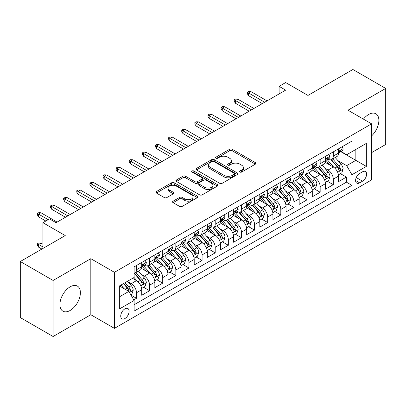 <?xml version="1.0" encoding="UTF-8"?>
<svg xmlns="http://www.w3.org/2000/svg" width="406" height="406" viewBox="0 0 406 406"><rect width="100%" height="100%" fill="white"/><g stroke="black" fill="none" stroke-linecap="round" stroke-linejoin="round"><path stroke-width="0.61" d="M239.905 172.042A1.274 0.736 0 0 0 241.707 172.042L255.389 164.141A1.822 1.051 0 0 0 255.927 163.395A1.822 1.051 0 0 0 255.389 162.654L232.212 149.271A1.822 1.051 0 0 0 229.634 149.271L215.951 157.168A1.274 0.736 0 0 0 215.576 157.69A1.274 0.736 0 0 0 215.951 158.208A1.274 0.736 0 0 0 217.753 158.208L219.524 157.188A5.826 3.365 0 0 1 227.766 157.188L229.7 158.304A5.826 3.365 0 0 1 231.405 160.685A5.826 3.365 0 0 1 229.7 163.06L227.928 164.085A1.274 0.736 0 0 0 227.553 164.603A1.274 0.736 0 0 0 227.928 165.125A1.274 0.736 0 0 0 229.73 165.125L231.501 164.105A5.826 3.365 0 0 1 239.743 164.105L241.677 165.217A5.826 3.365 0 0 1 243.382 167.597A5.826 3.365 0 0 1 241.677 169.977L239.905 170.997A1.274 0.736 0 0 0 239.53 171.52A1.274 0.736 0 0 0 239.905 172.042L239.905 170.997M70.157 310.453A14.474 8.353 120 0 0 79.612 297.694A14.474 8.353 120 0 0 77.394 286.098A14.474 8.353 120 0 0 70.157 286.819A14.474 8.353 120 0 0 60.702 299.572A14.474 8.353 120 0 0 62.92 311.169A14.474 8.353 120 0 0 70.157 310.453M371.597 135.914A14.474 8.353 120 0 0 375.88 113.771A14.474 8.353 120 0 0 368.643 114.487A14.474 8.353 120 0 0 363.441 119.131M124.936 318.517A5.938 3.426 120 0 0 128.814 313.285A5.938 3.426 120 0 0 127.905 308.53A5.938 3.426 120 0 0 124.936 308.824A5.938 3.426 120 0 0 121.054 314.056A5.938 3.426 120 0 0 121.967 318.811A5.938 3.426 120 0 0 124.936 318.517M173.098 201.168A1.822 1.051 0 0 0 172.565 201.914A1.822 1.051 0 0 0 173.098 202.655L179.599 206.41A1.822 1.051 0 0 0 182.177 206.41L197.372 197.636A1.822 1.051 0 0 0 197.91 196.895A1.822 1.051 0 0 0 197.372 196.149L174.194 182.766A1.822 1.051 0 0 0 171.616 182.766L156.422 191.541A1.822 1.051 0 0 0 155.889 192.282A1.822 1.051 0 0 0 156.422 193.028L164.278 197.56A1.822 1.051 0 0 0 166.851 197.56L173.357 193.809A1.822 1.051 0 0 0 173.89 193.063A1.822 1.051 0 0 0 173.357 192.322L169.459 190.069A4.872 2.812 0 0 1 168.033 188.079A4.872 2.812 0 0 1 171.043 185.481A4.872 2.812 0 0 1 176.351 186.095L191.612 194.905A4.872 2.812 0 0 1 193.038 196.895A4.872 2.812 0 0 1 190.028 199.493A4.872 2.812 0 0 1 184.72 198.879L182.177 197.412A1.822 1.051 0 0 0 179.599 197.412L173.098 201.168L173.098 202.655M371.597 152.626L385.7 144.485L385.7 88.427L352.9 69.492L307.961 95.435L285.657 82.56L279.1 86.346L285.657 90.132L56.053 222.696L49.491 218.905L42.934 222.696L42.934 248.452M53.1 280.455L53.1 336.508L90.822 314.731L90.822 258.678L53.1 280.455L20.3 261.515L65.239 235.571L42.934 222.696M90.822 258.678L114.436 272.309L371.597 123.84L371.597 179.899L114.436 328.368L114.436 272.309M385.7 88.427L347.978 110.209L371.597 123.84M219.651 183.284A1.822 1.051 0 0 0 222.229 183.284L237.424 174.514A1.822 1.051 0 0 0 237.962 173.768A1.822 1.051 0 0 0 237.424 173.027L214.246 159.644A1.822 1.051 0 0 0 211.668 159.644L196.474 168.414A1.822 1.051 0 0 0 195.941 169.16A1.822 1.051 0 0 0 196.474 169.901L219.651 183.284M192.54 172.317A1.274 0.736 0 0 1 193.835 172.494L193.835 170.982L217.398 184.588A1.822 1.051 0 0 1 217.936 185.329A1.822 1.051 0 0 1 217.398 186.075L202.203 194.85A1.822 1.051 0 0 1 199.625 194.85L176.448 181.467L176.448 179.98A1.822 1.051 0 0 0 175.915 180.721A1.822 1.051 0 0 0 176.448 181.467M176.448 179.98L182.949 176.224A1.822 1.051 0 0 1 185.527 176.224L194.926 181.649A1.822 1.051 0 0 0 197.504 181.649L201.818 179.158A1.822 1.051 0 0 0 202.35 178.417A1.822 1.051 0 0 0 201.818 177.671L192.028 172.022A1.274 0.736 0 0 1 191.657 171.499A1.274 0.736 0 0 1 192.444 170.819A1.274 0.736 0 0 1 193.835 170.982M53.1 336.508L20.3 317.573L20.3 261.515M133.757 299.867L136.482 298.293L131.036 295.152M127.936 281.769L131.234 283.672A7.42 4.283 60 0 1 136.482 292.762L141.73 289.732L141.73 295.263L149.601 290.716L143.633 287.27M141.06 274.197L144.353 276.1A7.42 4.283 60 0 1 149.601 285.19L154.848 282.16L154.848 287.687L162.72 283.144L156.752 279.698M154.178 266.62L157.472 268.523A7.42 4.283 60 0 1 162.72 277.613L167.967 274.583L167.967 280.115L175.839 275.567L169.87 272.121M167.297 259.048L170.591 260.946A7.42 4.283 60 0 1 175.839 270.041L181.091 267.006L181.091 272.538L188.963 267.996L182.989 264.545M180.421 251.471L183.715 253.374A7.42 4.283 60 0 1 188.963 262.464L194.21 259.434L194.21 264.961L202.081 260.419L196.113 256.973M193.54 243.894L196.834 245.797A7.42 4.283 60 0 1 202.081 254.887L207.329 251.857L207.329 257.389L215.2 252.842L209.232 249.396M206.659 236.322L209.953 238.226A7.42 4.283 60 0 1 215.2 247.315L220.448 244.285L220.448 249.812L228.324 245.27L222.351 241.824M219.778 228.745L223.072 230.649A7.42 4.283 60 0 1 228.324 239.738L233.572 236.708L233.572 242.24L241.443 237.693L235.475 234.247M232.902 221.174L236.196 223.072A7.42 4.283 60 0 1 241.443 232.166L246.691 229.131L246.691 234.663L254.562 230.121L248.594 226.67M246.021 213.597L249.314 215.5A7.42 4.283 60 0 1 254.562 224.589L259.81 221.559L259.81 227.091L267.681 222.544L261.713 219.098M259.14 206.02L262.433 207.923A7.42 4.283 60 0 1 267.681 217.012L272.933 213.982L272.933 219.514L280.805 214.967L274.832 211.521M272.259 198.448L275.557 200.351A7.42 4.283 60 0 1 280.805 209.44L286.052 206.41L286.052 211.937L293.924 207.395L287.955 203.949M285.382 190.871L288.676 192.774A7.42 4.283 60 0 1 293.924 201.863L299.171 198.833L299.171 204.365L307.043 199.818L301.074 196.372M298.501 183.299L301.795 185.197A7.42 4.283 60 0 1 307.043 194.291L312.29 191.262L312.29 196.788L320.167 192.246L314.193 188.795M311.62 175.722L314.914 177.625A7.42 4.283 60 0 1 320.167 186.714L325.414 183.685L325.414 189.216L333.285 184.669L333.285 179.137A7.42 4.283 -120 0 0 328.038 170.048L324.744 168.145M327.317 181.223L333.285 184.669M141.73 289.732A7.42 4.283 -120 0 0 136.482 280.642L132.544 278.369M154.848 282.16A7.42 4.283 -120 0 0 149.601 273.071L141.486 268.381M167.967 274.583A7.42 4.283 -120 0 0 162.72 265.494L154.605 260.809M181.091 267.006A7.42 4.283 -120 0 0 175.839 257.917L167.729 253.232M194.21 259.434A7.42 4.283 -120 0 0 188.963 250.345L180.848 245.66M207.329 251.857A7.42 4.283 -120 0 0 202.081 242.768L193.966 238.083M220.448 244.285A7.42 4.283 -120 0 0 215.2 235.196L207.085 230.506M233.572 236.708A7.42 4.283 -120 0 0 228.324 227.619L220.209 222.935M246.691 229.131A7.42 4.283 -120 0 0 241.443 220.042L233.328 215.358M259.81 221.559A7.42 4.283 -120 0 0 254.562 212.47L246.447 207.786M272.933 213.982A7.42 4.283 -120 0 0 267.681 204.893L259.571 200.209M286.052 206.41A7.42 4.283 -120 0 0 280.805 197.321L272.69 192.637M299.171 198.833A7.42 4.283 -120 0 0 293.924 189.744L285.809 185.06M312.29 191.262A7.42 4.283 -120 0 0 307.043 182.167L298.928 177.483M325.414 183.685A7.42 4.283 -120 0 0 320.167 174.595L312.052 169.911M362.543 171.794L359.655 173.458A5.75 3.319 120 0 0 355.9 178.528A5.75 3.319 120 0 0 356.783 183.136A5.75 3.319 120 0 0 359.655 182.852L362.543 181.183A5.75 3.319 120 0 0 366.298 176.118A5.75 3.319 120 0 0 365.42 171.505A5.75 3.319 120 0 0 362.543 171.794M119.684 296.7L128.869 291.401L134.117 300.491L134.117 311.092L351.916 185.349L351.916 174.747L346.668 165.658L337.863 160.573M134.117 300.491L119.684 308.824L119.684 285.794L134.117 277.46L134.117 266.859L351.916 141.11L351.916 151.717L366.349 143.384L366.349 166.414L351.916 174.747M144.282 265.148L144.353 265.189A7.42 4.283 60 0 0 148.063 265.56L153.311 262.53A7.42 4.283 -120 0 0 154.848 259.13L154.848 254.887M157.406 257.577L157.472 257.617A7.42 4.283 60 0 0 161.182 257.983L166.43 254.953A7.42 4.283 -120 0 0 167.967 251.558L167.967 247.315M170.525 250L170.591 250.04A7.42 4.283 60 0 0 174.306 250.406L179.553 247.376A7.42 4.283 -120 0 0 181.091 243.981L181.091 239.738M183.644 242.428L183.715 242.463A7.42 4.283 60 0 0 187.425 242.834L192.672 239.804A7.42 4.283 -120 0 0 194.21 236.404L194.21 232.161M196.763 234.851L196.834 234.891A7.42 4.283 60 0 0 200.544 235.257L205.791 232.227A7.42 4.283 -120 0 0 207.329 228.832L207.329 224.589M209.887 227.274L209.953 227.314A7.42 4.283 60 0 0 213.663 227.685L218.915 224.655A7.42 4.283 -120 0 0 220.448 221.255L220.448 217.012M223.006 219.702L223.072 219.742A7.42 4.283 60 0 0 226.787 220.108L232.034 217.078A7.42 4.283 -120 0 0 233.572 213.683L233.572 209.44M236.125 212.125L236.196 212.165A7.42 4.283 60 0 0 239.905 212.531L245.153 209.501A7.42 4.283 -120 0 0 246.691 206.106L246.691 201.863M249.243 204.553L249.314 204.588A7.42 4.283 60 0 0 253.024 204.959L258.272 201.929A7.42 4.283 -120 0 0 259.81 198.529L259.81 194.286M262.367 196.976L262.433 197.017A7.42 4.283 60 0 0 266.148 197.382L271.396 194.352A7.42 4.283 -120 0 0 272.933 190.957L272.933 186.714M275.486 189.399L275.557 189.44A7.42 4.283 60 0 0 279.267 189.81L284.515 186.78A7.42 4.283 -120 0 0 286.052 183.38L286.052 179.137M288.605 181.827L288.676 181.868A7.42 4.283 60 0 0 292.386 182.233L297.634 179.203A7.42 4.283 -120 0 0 299.171 175.808L299.171 171.565M301.729 174.25L301.795 174.291A7.42 4.283 60 0 0 305.505 174.656L310.752 171.626A7.42 4.283 -120 0 0 312.29 168.231L312.29 163.988M314.848 166.678L314.914 166.714A7.42 4.283 60 0 0 318.629 167.084L323.876 164.054A7.42 4.283 -120 0 0 325.414 160.654L325.414 156.411M134.117 304.733L346.404 182.167L346.404 177.092L338.533 181.639L338.533 176.108A7.42 4.283 -120 0 0 333.285 167.018L325.17 162.334M327.967 159.101L328.038 159.142A7.42 4.283 -120 0 0 331.748 159.507A7.42 4.283 -120 0 0 333.285 156.112L333.285 151.869M331.748 159.507L336.995 156.477A7.42 4.283 -120 0 0 338.533 153.082L338.533 148.84M136.482 265.494L136.482 269.736A7.42 4.283 60 0 1 134.944 273.131A7.42 4.283 60 0 1 134.117 273.431M134.944 273.131L140.192 270.102A7.42 4.283 -120 0 0 141.73 266.706L141.73 262.464M149.601 257.917L149.601 262.159A7.42 4.283 60 0 1 148.063 265.56M162.72 250.345L162.72 254.587A7.42 4.283 60 0 1 161.182 257.983M175.839 242.768L175.839 247.01A7.42 4.283 60 0 1 174.306 250.406M188.963 235.191L188.963 239.433A7.42 4.283 60 0 1 187.425 242.834M202.081 227.619L202.081 231.862A7.42 4.283 60 0 1 200.544 235.257M215.2 220.042L215.2 224.285A7.42 4.283 60 0 1 213.663 227.685M228.324 212.47L228.324 216.713A7.42 4.283 60 0 1 226.787 220.108M241.443 204.893L241.443 209.136A7.42 4.283 60 0 1 239.905 212.531M254.562 197.316L254.562 201.559A7.42 4.283 60 0 1 253.024 204.959M267.681 189.744L267.681 193.987A7.42 4.283 60 0 1 266.148 197.382M280.805 182.167L280.805 186.41A7.42 4.283 60 0 1 279.267 189.81M293.924 174.595L293.924 178.838A7.42 4.283 60 0 1 292.386 182.233M307.043 167.018L307.043 171.261A7.42 4.283 60 0 1 305.505 174.656M320.167 159.446L320.167 163.684A7.42 4.283 60 0 1 318.629 167.084M320.167 186.714L320.167 192.246M307.043 194.291L307.043 199.818M293.924 201.863L293.924 207.395M280.805 209.44L280.805 214.967M267.681 217.012L267.681 222.544M254.562 224.589L254.562 230.121M241.443 232.166L241.443 237.693M228.324 239.738L228.324 245.27M215.2 247.315L215.2 252.842M202.081 254.887L202.081 260.419M188.963 262.464L188.963 267.996M175.839 270.041L175.839 275.567M162.72 277.613L162.72 283.144M149.601 285.19L149.601 290.716M136.482 292.762L136.482 298.293M128.869 291.401L119.684 286.098M346.668 165.658L355.849 160.355L355.849 149.444L366.349 143.384M340.827 151.677L366.349 166.414M341.086 151.524L346.668 154.747L351.916 151.717M90.822 314.731L114.436 328.368M279.1 86.346L279.1 93.923M340.436 173.646L346.404 177.092M346.404 182.167L351.916 185.349M240.413 172.22L241.677 171.489A5.826 3.365 0 0 0 243.382 169.114L243.382 167.597M231.405 160.685L231.405 162.197A5.826 3.365 0 0 1 229.7 164.577L228.436 165.303M255.369 164.156L232.212 150.783A1.822 1.051 0 0 0 229.634 150.783L216.459 158.391M237.403 174.524L214.246 161.157A1.822 1.051 0 0 0 211.668 161.157L196.499 169.916M234.206 174.291A1.274 0.736 0 0 0 234.582 173.768A1.274 0.736 0 0 0 234.206 173.25L213.86 161.502A1.274 0.736 0 0 0 212.054 161.502L210.186 162.578A5.826 3.365 0 0 0 208.481 164.958A5.826 3.365 0 0 0 210.186 167.338L224.097 175.367A5.826 3.365 0 0 0 232.339 175.367L234.206 174.291L234.206 175.803A1.274 0.736 0 0 0 234.582 175.285L234.582 173.768M208.481 164.958L208.481 166.475A5.826 3.365 0 0 0 210.186 168.85L210.186 167.338M234.206 175.803L232.339 176.884A5.826 3.365 0 0 1 224.097 176.884L210.186 168.85M176.473 181.477L182.949 177.737L182.949 176.224M202.35 178.417L202.35 179.929A1.822 1.051 0 0 1 201.818 180.675L197.504 183.167A1.822 1.051 0 0 1 194.926 183.167L185.527 177.737A1.822 1.051 0 0 0 182.949 177.737M193.835 172.494L217.377 186.09M204.68 187.283A4.872 2.812 0 0 0 209.993 187.892A4.872 2.812 0 0 0 212.998 185.293A4.872 2.812 0 0 0 211.572 183.304L206.197 180.198A1.822 1.051 0 0 0 203.619 180.198L199.305 182.69A1.822 1.051 0 0 0 198.773 183.436A1.822 1.051 0 0 0 199.305 184.177L204.68 187.283L204.68 188.795A4.872 2.812 0 0 0 209.993 189.409A4.872 2.812 0 0 0 212.998 186.811L212.998 185.293M198.773 183.436L198.773 184.948A1.822 1.051 0 0 0 199.305 185.694L199.305 184.177M204.68 188.795L199.305 185.694M193.038 196.895L193.038 198.407A4.872 2.812 0 0 1 190.028 201.006A4.872 2.812 0 0 1 184.72 200.397L182.177 198.93A1.822 1.051 0 0 0 179.599 198.93L173.123 202.67M168.033 188.079L168.033 189.597A4.872 2.812 0 0 0 169.459 191.586L169.459 190.069M173.332 193.819L169.459 191.586M197.352 197.651L174.194 184.278A1.822 1.051 0 0 0 171.616 184.278L156.447 193.038M338.421 174.808L341.811 172.855L343.126 169.063A4.918 2.837 -120 0 0 341.207 164.445L335.214 157.508M334.011 167.5L327.16 159.568M330.114 165.191L326.14 160.583A11.784 6.8 -120 0 0 325.774 160.177M331.078 159.776L337.142 166.795A4.918 2.837 60 0 1 338.893 170.185L339.254 170.764L339.918 170.672L340.472 169.272A4.918 2.837 -120 0 0 338.716 165.887L332.722 158.944M331.433 159.66L337.949 167.206A2.507 1.446 60 0 1 338.584 168.185L340.472 169.272M342.009 146.83L343.126 148.763A4.918 2.837 60 0 1 342.106 150.941L339.614 152.377A4.918 2.837 -120 0 0 340.472 151.245L340.365 150.809M338.695 152.61L338.716 152.61A4.918 2.837 -120 0 0 339.614 152.377M339.837 150.88L340.472 151.245C340.162 150.504 339.634 150.809 338.893 152.154A4.918 2.837 60 0 1 338.533 152.854M264.666 102.251L248.528 92.938L248.528 95.664L247.345 93.771L247.345 92.253L248.528 92.938L250.888 91.573L267.026 100.891M248.528 95.664L262.301 103.616M247.345 92.253L248.66 91.497L250.888 91.573M325.302 182.385L328.693 180.426L330.002 176.64A4.918 2.837 -120 0 0 328.089 172.022L322.095 165.08M320.892 175.072L314.041 167.14M316.995 172.763L313.016 168.16A11.784 6.8 -120 0 0 312.65 167.749M317.959 167.348L324.024 174.372A4.918 2.837 60 0 1 325.774 177.757L326.135 178.341L326.794 178.249L327.348 176.849A4.918 2.837 -120 0 0 325.597 173.463L319.603 166.521M318.314 167.236L324.83 174.778A2.507 1.446 60 0 1 325.46 175.757L327.348 176.849M312.184 189.957L315.574 188.003L316.883 184.212A4.918 2.837 -120 0 0 314.97 179.599L308.976 172.657M307.773 182.649L300.922 174.717M303.876 180.34L299.897 175.737A11.784 6.8 -120 0 0 299.532 175.326M304.84 174.925L310.9 181.944A4.918 2.837 60 0 1 312.656 185.334L313.011 185.918L313.676 185.821L314.229 184.425A4.918 2.837 -120 0 0 312.478 181.035L306.479 174.098M305.195 174.808L311.712 182.355A2.507 1.446 60 0 1 312.341 183.334L314.229 184.425M299.06 197.534L302.45 195.575L303.764 191.789A4.918 2.837 -120 0 0 301.851 187.171L295.852 180.234M294.654 190.226L287.803 182.289M290.752 187.912L286.778 183.309A11.784 6.8 -120 0 0 286.413 182.898M291.716 182.502L297.781 189.521A4.918 2.837 60 0 1 299.537 192.906L299.892 193.489L300.557 193.398L301.11 191.997A4.918 2.837 -120 0 0 299.354 188.612L293.36 181.67M292.076 182.385L298.588 189.927A2.507 1.446 60 0 1 299.222 190.906L301.11 191.997M285.941 205.111L289.331 203.152L290.645 199.366A4.918 2.837 -120 0 0 288.727 194.748L282.733 187.805M281.531 197.798L274.679 189.866M277.633 195.489L273.659 190.886A11.784 6.8 -120 0 0 273.294 190.475M278.597 190.074L284.662 197.098A4.918 2.837 60 0 1 286.413 200.483L286.773 201.066L287.438 200.97L287.986 199.574A4.918 2.837 -120 0 0 286.235 196.184L280.241 189.247M278.952 189.962L285.469 197.504A2.507 1.446 60 0 1 286.098 198.483L287.986 199.574M328.89 154.407L330.002 156.34A4.918 2.837 60 0 1 328.987 158.513L326.495 159.954A4.918 2.837 -120 0 0 327.348 158.822L327.246 158.386M325.576 160.182L325.597 160.182A4.918 2.837 -120 0 0 326.495 159.954M326.713 158.452L327.348 158.822C327.038 158.081 326.515 158.381 325.774 159.731A4.918 2.837 60 0 1 325.414 160.431M251.547 109.828L235.409 100.51L235.409 103.236L234.226 101.343L234.226 99.83L235.409 100.51L237.769 99.145L253.907 108.463M235.409 103.236L249.182 111.193M234.226 99.83L235.536 99.074L237.769 99.145M315.767 161.984L316.883 163.912A4.918 2.837 60 0 1 315.868 166.09L313.371 167.526A4.918 2.837 -120 0 0 314.229 166.394L314.127 165.958M312.458 167.759L312.478 167.759A4.918 2.837 -120 0 0 313.371 167.526M313.594 166.029L314.229 166.394C313.919 165.653 313.396 165.958 312.656 167.302A4.918 2.837 60 0 1 312.29 168.003M238.423 117.405L222.285 108.087L222.285 110.813L221.108 108.92L221.108 107.402L222.285 108.087L224.65 106.722L240.788 116.04M222.285 110.813L236.064 118.765M221.108 107.402L222.417 106.646L224.65 106.722M302.648 169.556L303.764 171.489A4.918 2.837 60 0 1 302.744 173.661L300.252 175.103A4.918 2.837 -120 0 0 301.11 173.971L301.003 173.535M299.334 175.331L299.354 175.331A4.918 2.837 -120 0 0 300.252 175.103M300.476 173.606L301.11 173.971C300.8 173.23 300.273 173.535 299.537 174.879A4.918 2.837 60 0 1 299.171 175.58M225.305 124.977L209.166 115.659L209.166 118.39L207.984 116.497L207.984 114.979L209.166 115.659L211.526 114.299L227.664 123.617M209.166 118.39L222.945 126.342M207.984 114.979L209.298 114.223L211.526 114.299M289.529 177.133L290.645 179.061A4.918 2.837 60 0 1 289.625 181.238L287.133 182.68A4.918 2.837 -120 0 0 287.986 181.543L287.884 181.106M286.215 182.908L286.235 182.908A4.918 2.837 -120 0 0 287.133 182.68M287.352 181.177L287.986 181.543C287.681 180.802 287.154 181.106 286.413 182.456A4.918 2.837 60 0 1 286.052 183.152M212.186 132.554L196.047 123.236L196.047 125.961L194.865 124.069L194.865 122.556L196.047 123.236L198.407 121.871L214.546 131.189M196.047 125.961L209.821 133.914M194.865 122.556L196.179 121.795L198.407 121.871M272.822 212.683L276.212 210.724L277.521 206.938A4.918 2.837 -120 0 0 275.608 202.32L269.614 195.382M268.412 205.375L261.56 197.443M264.514 203.066L260.535 198.458A11.784 6.8 -120 0 0 260.17 198.052M265.478 197.651L271.543 204.67A4.918 2.837 60 0 1 273.294 208.06L273.649 208.638L274.314 208.547L274.867 207.146A4.918 2.837 -120 0 0 273.116 203.761L267.123 196.819M265.834 197.534L272.35 205.081A2.507 1.446 60 0 1 272.979 206.06L274.867 207.146M276.41 184.705L277.521 186.638A4.918 2.837 60 0 1 276.506 188.815L274.014 190.252A4.918 2.837 -120 0 0 274.867 189.12L274.766 188.683M273.096 190.485L273.116 190.485A4.918 2.837 -120 0 0 274.014 190.252M274.233 188.754L274.867 189.12C274.557 188.379 274.035 188.683 273.294 190.028A4.918 2.837 60 0 1 272.933 190.729M199.062 140.126L182.928 130.813L182.928 133.538L181.746 131.645L181.746 130.128L182.928 130.813L185.288 129.448L201.427 138.766M182.928 133.538L196.702 141.491M181.746 130.128L183.055 129.372L185.288 129.448M259.703 220.26L263.093 218.301L264.402 214.515A4.918 2.837 -120 0 0 262.489 209.897L256.49 202.954M255.293 212.947L248.442 205.015M251.395 210.638L247.416 206.035A11.784 6.8 -120 0 0 247.051 205.624M252.359 205.223L258.419 212.247A4.918 2.837 60 0 1 260.175 215.632L260.53 216.215L261.195 216.124L261.748 214.723A4.918 2.837 -120 0 0 259.992 211.338L253.999 204.396M252.715 205.111L259.231 212.653A2.507 1.446 60 0 1 259.86 213.632L261.748 214.723M263.286 192.282L264.402 194.21A4.918 2.837 60 0 1 263.382 196.387L260.891 197.829A4.918 2.837 -120 0 0 261.748 196.697L261.647 196.26M259.977 198.057L259.992 198.057A4.918 2.837 -120 0 0 260.891 197.829M261.114 196.326L261.748 196.697C261.439 195.956 260.916 196.255 260.175 197.605A4.918 2.837 60 0 1 259.81 198.306M185.943 147.703L169.804 138.385L169.804 141.11L168.627 139.217L168.627 137.705L169.804 138.385L172.169 137.02L188.303 146.338M169.804 141.11L183.583 149.068M168.627 137.705L169.936 136.949L172.169 137.02M246.579 227.832L249.969 225.878L251.284 222.087A4.918 2.837 -120 0 0 249.365 217.474L243.372 210.531M242.174 220.524L235.323 212.592M238.271 218.215L234.298 213.612A11.784 6.8 -120 0 0 233.932 213.201M239.235 212.8L245.3 219.819A4.918 2.837 60 0 1 247.051 223.209L247.411 223.792L248.076 223.696L248.629 222.3A4.918 2.837 -120 0 0 246.873 218.91L240.88 211.973M239.591 212.683L246.107 220.23A2.507 1.446 60 0 1 246.741 221.209L248.629 222.3M250.167 199.859L251.284 201.787A4.918 2.837 60 0 1 250.263 203.964L247.772 205.4A4.918 2.837 -120 0 0 248.629 204.269L248.523 203.832M246.853 205.634L246.873 205.634A4.918 2.837 -120 0 0 247.772 205.4M247.995 203.903L248.629 204.269C248.32 203.528 247.792 203.832 247.051 205.177A4.918 2.837 60 0 1 246.691 205.878M172.824 155.28L156.686 145.962L156.686 148.687L155.503 146.794L155.503 145.277L156.686 145.962L159.045 144.597L175.184 153.915M156.686 148.687L170.459 156.64M155.503 145.277L156.817 144.521L159.045 144.597M233.46 235.409L236.85 233.45L238.16 229.664A4.918 2.837 -120 0 0 236.246 225.046L230.253 218.108M229.05 228.096L222.199 220.164M225.152 225.787L221.174 221.184A11.784 6.8 -120 0 0 220.808 220.773M226.117 220.377L232.181 227.396A4.918 2.837 60 0 1 233.932 230.781L234.292 231.364L234.957 231.273L235.505 229.872A4.918 2.837 -120 0 0 233.754 226.487L227.761 219.544M226.472 220.26L232.988 227.802A2.507 1.446 60 0 1 233.617 228.781L235.505 229.872M237.048 207.43L238.16 209.364A4.918 2.837 60 0 1 237.145 211.536L234.653 212.977A4.918 2.837 -120 0 0 235.505 211.846L235.404 211.409M233.734 213.206L233.754 213.206A4.918 2.837 -120 0 0 234.653 212.977M234.871 211.48L235.505 211.846C235.196 211.105 234.673 211.409 233.932 212.754A4.918 2.837 60 0 1 233.572 213.454M159.705 162.852L143.567 153.534L143.567 156.264L142.384 154.366L142.384 152.854L143.567 153.534L145.927 152.174L162.065 161.492M143.567 156.264L157.34 164.217M142.384 152.854L143.699 152.098L145.927 152.174M220.341 242.986L223.731 241.027L225.041 237.236A4.918 2.837 -120 0 0 223.127 232.623L217.134 225.68M215.931 235.673L209.08 227.741M212.033 233.364L208.055 228.761A11.784 6.8 -120 0 0 207.689 228.35M212.998 227.949L219.057 234.967A4.918 2.837 60 0 1 220.813 238.358L221.168 238.941L221.833 238.845L222.386 237.449A4.918 2.837 -120 0 0 220.636 234.059L214.637 227.121M213.353 227.837L219.869 235.378A2.507 1.446 60 0 1 220.499 236.358L222.386 237.449M223.929 215.007L225.041 216.936A4.918 2.837 60 0 1 224.026 219.113L221.529 220.554A4.918 2.837 -120 0 0 222.386 219.418L222.285 218.981M220.615 220.783L220.636 220.783A4.918 2.837 -120 0 0 221.529 220.554M221.752 219.052L222.386 219.418C222.077 218.677 221.554 218.981 220.813 220.326A4.918 2.837 60 0 1 220.448 221.026M146.581 170.429L130.443 161.111L130.443 163.836L129.265 161.943L129.265 160.431L130.443 161.111L132.808 159.746L148.946 169.063M130.443 163.836L144.221 171.789M129.265 160.431L130.575 159.67L132.808 159.746M207.217 250.558L210.607 248.599L211.922 244.813A4.918 2.837 -120 0 0 210.009 240.195L204.01 233.257M202.812 243.25L195.961 235.318M198.91 240.941L194.936 236.333A11.784 6.8 -120 0 0 194.57 235.927M199.874 235.526L205.938 242.544A4.918 2.837 60 0 1 207.694 245.934L208.05 246.513L208.714 246.422L209.268 245.021A4.918 2.837 -120 0 0 207.512 241.636L201.518 234.693M200.234 235.409L206.745 242.955A2.507 1.446 60 0 1 207.38 243.935L209.268 245.021M210.805 222.579L211.922 224.513A4.918 2.837 60 0 1 210.902 226.69L208.41 228.126A4.918 2.837 -120 0 0 209.268 226.995L209.161 226.558M207.491 228.36L207.512 228.36A4.918 2.837 -120 0 0 208.41 228.126M208.633 226.629L209.268 226.995C208.958 226.254 208.43 226.558 207.694 227.903A4.918 2.837 60 0 1 207.329 228.603M133.462 178.001L117.324 168.683L117.324 171.413L116.141 169.52L116.141 168.003L117.324 168.683L119.684 167.323L135.822 176.64M117.324 171.413L131.102 179.366M116.141 168.003L117.456 167.247L119.684 167.323M194.098 258.135L197.489 256.176L198.803 252.39A4.918 2.837 -120 0 0 196.885 247.772L190.891 240.829M189.688 250.822L182.837 242.889M185.791 248.513L181.817 243.91A11.784 6.8 -120 0 0 181.452 243.498M186.755 243.098L192.82 250.121A4.918 2.837 60 0 1 194.57 253.506L194.931 254.09L195.596 253.999L196.149 252.598A4.918 2.837 -120 0 0 194.393 249.213L188.399 242.27M187.11 242.986L193.626 250.527A2.507 1.446 60 0 1 194.261 251.507L196.149 252.598M197.686 230.156L198.803 232.085A4.918 2.837 60 0 1 197.783 234.262L195.291 235.703A4.918 2.837 -120 0 0 196.149 234.572L196.042 234.135M194.372 235.932L194.393 235.932A4.918 2.837 -120 0 0 195.291 235.703M195.509 234.201L196.149 234.572C195.839 233.831 195.311 234.13 194.57 235.48A4.918 2.837 60 0 1 194.21 236.18M120.343 185.578L104.205 176.26L104.205 178.985L103.022 177.092L103.022 175.58L104.205 176.26L106.565 174.895L122.703 184.212M104.205 178.985L117.979 186.943M103.022 175.58L104.337 174.819L106.565 174.895M180.98 265.707L184.37 263.753L185.679 259.962A4.918 2.837 -120 0 0 183.766 255.349L177.772 248.406M176.569 258.399L169.718 250.466M172.672 256.09L168.693 251.487A11.784 6.8 -120 0 0 168.328 251.075M173.636 250.675L179.701 257.693A4.918 2.837 60 0 1 181.452 261.083L181.812 261.667L182.472 261.571L183.025 260.175A4.918 2.837 -120 0 0 181.274 256.785L175.28 249.847M173.991 250.558L180.508 258.104A2.507 1.446 60 0 1 181.137 259.084L183.025 260.175M184.568 237.728L185.679 239.662A4.918 2.837 60 0 1 184.664 241.839L182.172 243.275A4.918 2.837 -120 0 0 183.025 242.143L182.923 241.707M181.254 243.509L181.274 243.509A4.918 2.837 -120 0 0 182.172 243.275M182.39 241.778L183.025 242.143C182.715 241.403 182.192 241.707 181.452 243.052A4.918 2.837 60 0 1 181.091 243.752M107.22 193.154L91.086 183.837L91.086 186.562L89.904 184.669L89.904 183.152L91.086 183.837L93.446 182.472L109.584 191.789M91.086 186.562L104.86 194.515M89.904 183.152L91.213 182.395L93.446 182.472M171.444 245.305L172.56 247.239A4.918 2.837 60 0 1 171.54 249.411L169.048 250.852A4.918 2.837 -120 0 0 169.906 249.72L169.804 249.284M168.135 251.081L168.155 251.081A4.918 2.837 -120 0 0 169.048 250.852M169.272 249.355L169.906 249.72C169.596 248.98 169.074 249.284 168.333 250.629A4.918 2.837 60 0 1 167.967 251.329M94.101 200.726L77.962 191.409L77.962 194.139L76.785 192.241L76.785 190.729L77.962 191.409L80.327 190.049L96.466 199.361M77.962 194.139L91.741 202.092M76.785 190.729L78.094 189.972L80.327 190.049M158.325 252.882L159.441 254.811A4.918 2.837 60 0 1 158.421 256.988L155.929 258.429A4.918 2.837 -120 0 0 156.787 257.292L156.68 256.856M155.011 258.658L155.031 258.658A4.918 2.837 -120 0 0 155.929 258.429M156.153 256.927L156.787 257.292C156.477 256.551 155.95 256.856 155.209 258.201A4.918 2.837 60 0 1 154.848 258.901M80.982 208.303L64.843 198.986L64.843 201.711L63.661 199.818L63.661 198.306L64.843 198.986L67.203 197.62L83.342 206.938M64.843 201.711L78.622 209.663M63.661 198.306L64.975 197.544L67.203 197.62M167.861 273.284L171.251 271.325L172.56 267.539A4.918 2.837 -120 0 0 170.647 262.921L164.653 255.983M163.451 265.971L156.599 258.038M159.553 263.661L155.574 259.058A11.784 6.8 -120 0 0 155.209 258.647M160.517 258.252L166.577 265.27A4.918 2.837 60 0 1 168.333 268.655L168.688 269.239L169.353 269.148L169.906 267.747A4.918 2.837 -120 0 0 168.155 264.362L162.156 257.419M160.872 258.135L167.389 265.676A2.507 1.446 60 0 1 168.018 266.656L169.906 267.747M154.737 280.861L158.127 278.902L159.441 275.111A4.918 2.837 -120 0 0 157.523 270.498L151.529 263.555M150.332 273.548L143.48 265.615M146.429 271.238L142.455 266.635A11.784 6.8 -120 0 0 142.09 266.224M147.393 265.823L153.458 272.842A4.918 2.837 60 0 1 155.209 276.232L155.569 276.816L156.234 276.719L156.787 275.324A4.918 2.837 -120 0 0 155.031 271.934L149.038 264.996M147.754 265.712L154.265 273.253A2.507 1.446 60 0 1 154.899 274.233L156.787 275.324M141.618 288.433L145.008 286.474L146.317 282.688A4.918 2.837 -120 0 0 144.404 278.069L138.41 271.132M137.208 281.125L134.071 277.491M133.31 278.815L132.803 278.222M134.274 273.4L140.339 280.419A4.918 2.837 60 0 1 142.09 283.809L142.45 284.388L143.115 284.296L143.663 282.896A4.918 2.837 -120 0 0 141.912 279.511L135.919 272.568M134.63 273.284L141.146 280.83A2.507 1.446 60 0 1 141.775 281.81L143.663 282.896M145.206 260.454L146.317 262.388A4.918 2.837 60 0 1 145.302 264.565L142.81 266.001A4.918 2.837 -120 0 0 143.663 264.869L143.562 264.433M141.892 266.234L141.912 266.234A4.918 2.837 -120 0 0 142.81 266.001M143.029 264.504L143.663 264.869C143.354 264.128 142.831 264.433 142.09 265.778A4.918 2.837 60 0 1 141.73 266.478M67.863 215.875L51.724 206.558L51.724 209.288L50.542 207.395L50.542 205.878L51.724 206.558L54.084 205.197L70.223 214.515M51.724 209.288L65.498 217.24M50.542 205.878L51.856 205.121L54.084 205.197M130.773 294.695L131.889 294.051L133.198 290.265A4.918 2.837 -120 0 0 131.285 285.646L127.509 281.277M123.987 288.58L120.952 285.063M120.191 286.387L119.684 285.804M123.444 283.627L127.215 287.996A4.918 2.837 60 0 1 128.971 291.381L129.326 291.965L129.991 291.873L130.544 290.473A4.918 2.837 -120 0 0 128.793 287.088L125.018 282.718M123.749 283.449L128.027 288.402A2.507 1.446 60 0 1 128.656 289.382L130.544 290.473M38.6 247.163L37.423 245.27L37.423 243.752L38.732 242.996L40.965 243.072L38.6 244.437L38.6 247.163L41.884 249.056M37.423 243.752L42.934 246.934M40.965 243.072L42.934 244.209M48.182 219.666L38.6 214.135L38.6 216.86L37.423 214.967L37.423 213.454L38.6 214.135L40.965 212.769L57.104 222.087M38.6 216.86L45.817 221.026M37.423 213.454L38.732 212.693L40.965 212.769M131.234 283.672L136.482 280.642M144.353 276.1L149.601 273.071M157.472 268.523L162.72 265.494M170.591 260.946L175.839 257.917M183.715 253.374L188.963 250.345M196.834 245.797L202.081 242.768M209.953 238.226L215.2 235.196M223.072 230.649L228.324 227.619M236.196 223.072L241.443 220.042M249.314 215.5L254.562 212.47M262.433 207.923L267.681 204.893M275.557 200.351L280.805 197.321M288.676 192.774L293.924 189.744M301.795 185.197L307.043 182.167M314.914 177.625L320.167 174.595M328.038 170.048L333.285 167.018M333.285 156.112L338.533 153.082M136.482 269.736L141.73 266.706M149.601 262.159L154.848 259.13M162.72 254.587L167.967 251.558M175.839 247.01L181.091 243.981M188.963 239.433L194.21 236.404M202.081 231.862L207.329 228.832M215.2 224.285L220.448 221.255M228.324 216.713L233.572 213.683M241.443 209.136L246.691 206.106M254.562 201.559L259.81 198.529M267.681 193.987L272.933 190.957M280.805 186.41L286.052 183.38M293.924 178.838L299.171 175.808M307.043 171.261L312.29 168.231M320.167 163.684L325.414 160.654M333.285 179.137L338.533 176.108M356.25 177.554L362.543 181.183M355.59 180.503L359.655 182.852M241.677 171.489L241.677 169.977M227.928 165.125L227.928 164.085M229.7 164.577L229.7 163.06M215.951 158.208L215.951 157.168M229.634 150.783L229.634 149.271M232.212 150.783L232.212 149.271M255.389 164.141L255.389 162.654M196.474 169.901L196.474 168.414M211.668 161.157L211.668 159.644M214.246 161.157L214.246 159.644M237.424 174.514L237.424 173.027M224.097 176.884L224.097 175.367M232.339 176.884L232.339 175.367M185.527 177.737L185.527 176.224M194.926 183.167L194.926 181.649M197.504 183.167L197.504 181.649M201.818 180.675L201.818 179.158M217.398 186.075L217.398 184.588M179.599 198.93L179.599 197.412M182.177 198.93L182.177 197.412M184.72 200.397L184.72 198.879M173.357 193.809L173.357 192.322M156.422 193.028L156.422 191.541M171.616 184.278L171.616 182.766M174.194 184.278L174.194 182.766M197.372 197.636L197.372 196.149M337.67 172.286L343.09 169.16M338.716 165.887L341.207 164.445M334.798 168.15L337.142 166.795M343.09 148.708L338.533 151.336M324.551 179.863L329.971 176.732M325.597 173.463L328.089 172.022M321.679 175.727L324.024 174.372M311.432 187.44L316.853 184.309M312.478 181.035L314.97 179.599M308.555 183.299L310.9 181.944M298.314 195.012L303.729 191.886M299.354 188.612L301.851 187.171M295.436 190.876L297.781 189.521M285.19 202.589L290.61 199.458M286.235 196.184L288.727 194.748M282.317 198.448L284.662 197.098M329.971 156.28L325.414 158.913M316.853 163.857L312.29 166.49M303.729 171.433L299.171 174.062M290.61 179.005L286.052 181.639M272.071 210.161L277.491 207.035M273.116 203.761L275.608 202.32M269.193 206.025L271.543 204.67M277.491 186.582L272.933 189.211M258.952 217.738L264.372 214.607M259.992 211.338L262.489 209.897M256.074 213.597L258.419 212.247M264.372 194.154L259.81 196.788M245.828 225.315L251.248 222.183M246.873 218.91L249.365 217.474M242.955 221.174L245.3 219.819M251.248 201.731L246.691 204.365M232.709 232.887L238.129 229.76M233.754 226.487L236.246 225.046M229.837 228.751L232.181 227.396M238.129 209.308L233.572 211.937M219.59 240.464L225.01 237.332M220.636 234.059L223.127 232.623M216.713 236.322L219.057 234.967M225.01 216.88L220.448 219.514M206.471 248.036L211.891 244.909M207.512 241.636L210.009 240.195M203.594 243.899L205.938 242.544M211.891 224.457L207.329 227.086M193.347 255.613L198.767 252.481M194.393 249.213L196.885 247.772M190.475 251.471L192.82 250.121M198.767 232.029L194.21 234.663M180.228 263.19L185.649 260.058M181.274 256.785L183.766 255.349M177.356 259.048L179.701 257.693M185.649 239.606L181.091 242.24M172.53 247.183L167.967 249.812M159.406 254.755L154.848 257.389M167.11 270.761L172.53 267.635M168.155 264.362L170.647 262.921M164.232 266.625L166.577 265.27M153.991 278.338L159.406 275.207M155.031 271.934L157.523 270.498M151.113 274.197L153.458 272.842M140.867 285.91L146.287 282.784M141.912 279.511L144.404 278.069M137.994 281.774L140.339 280.419M146.287 262.332L141.73 264.961M129.494 292.477L133.168 290.356M128.793 287.088L131.285 285.646M125.094 289.219L127.215 287.996"/></g></svg>
